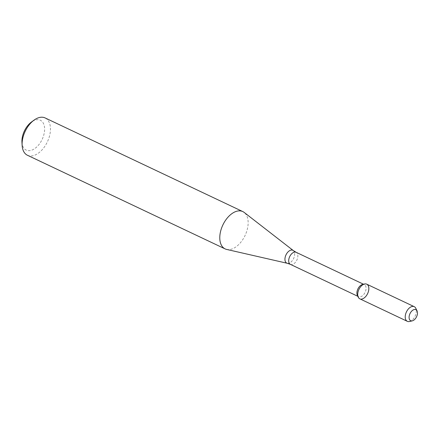<?xml version="1.0" encoding="UTF-8"?>
<svg xmlns="http://www.w3.org/2000/svg" width="439" height="439" viewBox="0 0 439 439"><rect width="100%" height="100%" fill="white"/><g stroke="black" fill="none" stroke-linecap="round" stroke-linejoin="round"><path stroke-width="0.33" stroke-dasharray="2.19 1.65" d="M358.284 297.236A8.1 4.818 115.3 0 0 361.401 299.096A8.1 4.818 115.3 0 0 368.14 292.341A8.1 4.818 115.3 0 0 366.746 284.181M357.368 295.381A6.678 3.973 115.3 0 0 358.63 296.682A6.678 3.973 115.3 0 0 359.936 296.912A6.678 3.973 115.3 0 0 365.495 291.342A6.678 3.973 115.3 0 0 364.343 284.615A6.678 3.973 115.3 0 0 362.537 284.467M226.65 249.429A20.649 12.281 115.3 0 0 229.174 249.599A20.649 12.281 115.3 0 0 245.878 233.636A20.649 12.281 115.3 0 0 244.177 212.427M27.437 155.258A20.649 12.281 115.3 0 0 31.487 155.955A20.649 12.281 115.3 0 0 48.674 138.735A20.649 12.281 115.3 0 0 45.118 117.937M21.95 142.104A16.517 9.828 115.3 0 0 29.446 150.665A16.517 9.828 115.3 0 0 44.58 130.504A16.517 9.828 115.3 0 0 31.465 122.02M409.505 321.502A8.1 4.818 115.3 0 0 415.135 316.064A8.1 4.818 115.3 0 0 415.777 308.26M359.81 298.822A8.1 4.818 115.3 0 0 361.401 299.096M290.42 264.371A6.678 3.973 115.3 0 0 291.732 264.602A6.678 3.973 115.3 0 0 297.285 259.032A6.678 3.973 115.3 0 0 296.138 252.304M287.293 263.285A7.095 4.22 115.3 0 0 288.16 263.345A7.095 4.22 115.3 0 0 293.9 257.863A7.095 4.22 115.3 0 0 293.312 250.576M357.823 296.303L358.63 296.682M363.541 284.236L364.343 284.615"/><path stroke-width="0.66" d="M361.401 299.096A8.1 4.818 115.3 0 0 368.617 290.662A8.1 4.818 115.3 0 0 364.557 284A8.1 4.818 115.3 0 0 358.926 289.438A8.1 4.818 115.3 0 0 358.284 297.236L357.368 295.381A6.678 3.973 115.3 0 1 357.9 288.95A6.678 3.973 115.3 0 1 362.537 284.467L364.557 284M244.177 212.427A20.649 12.281 115.3 0 0 242.805 211.582A20.649 12.281 115.3 0 0 222.864 224.982A20.649 12.281 115.3 0 0 225.125 248.902A20.649 12.281 115.3 0 0 226.65 249.429L287.293 263.285A7.095 4.22 115.3 0 1 285.992 254.889A7.095 4.22 115.3 0 1 293.312 250.576L244.177 212.427M242.805 211.582L45.118 117.937A20.649 12.281 115.3 0 0 34.012 120.154A20.649 12.281 115.3 0 0 22.12 145.26A20.649 12.281 115.3 0 0 27.437 155.258L225.125 248.902M34.012 120.154L31.465 122.02A16.517 9.828 115.3 0 0 21.95 142.104L22.12 145.26M411.859 320.92A6.113 3.638 115.3 0 0 412.314 320.849A6.113 3.638 115.3 0 0 416.567 316.744A6.113 3.638 115.3 0 0 417.05 310.856A6.113 3.638 115.3 0 0 410.147 313.32A6.113 3.638 115.3 0 0 411.859 320.92M417.05 310.856L415.777 308.26A8.1 4.818 115.3 0 0 414.246 306.68A8.1 4.818 115.3 0 0 406.426 311.937A8.1 4.818 115.3 0 0 407.31 321.321A8.1 4.818 115.3 0 0 408.901 321.595A8.1 4.818 115.3 0 0 409.505 321.502L412.314 320.849M414.246 306.68L366.746 284.181A8.1 4.818 115.3 0 0 358.926 289.438A8.1 4.818 115.3 0 0 359.81 298.822L407.31 321.321M363.541 284.236L296.138 252.304A6.678 3.973 115.3 0 0 289.691 256.639A6.678 3.973 115.3 0 0 290.42 264.371L357.823 296.303M296.138 252.304L293.312 250.576M290.42 264.371L287.293 263.285"/></g></svg>
